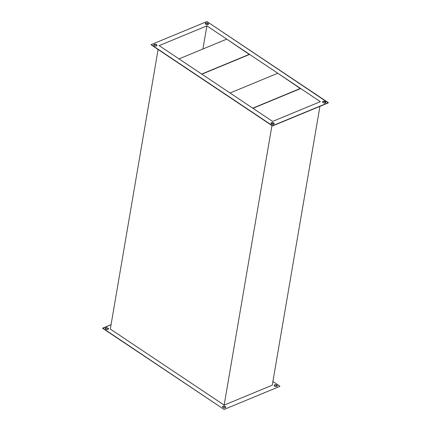 <?xml version="1.0" encoding="UTF-8"?>
<svg xmlns="http://www.w3.org/2000/svg" width="431" height="431" viewBox="0 0 431 431"><rect width="100%" height="100%" fill="white"/><g stroke="black" fill="none" stroke-linecap="round" stroke-linejoin="round"><path stroke-width="0.65" d="M205.28 23.667L205.765 23.053A1.627 0.862 -170.3 0 1 207.586 23.102A1.627 0.862 -170.3 0 1 208.507 24.082A1.627 0.862 -170.3 0 1 208.038 24.567L208.485 23.834L207.526 23.08L206.013 22.972L205.323 23.441L205.996 24.422L208.038 24.567A1.627 0.862 -170.3 0 1 206.212 24.513A1.627 0.862 -170.3 0 1 205.296 23.533A1.627 0.862 -170.3 0 1 205.765 23.053L205.727 23.279A1.627 0.862 9.7 0 0 205.291 23.651M153.732 45.002L154.212 44.388A1.627 0.862 -170.3 0 1 156.038 44.436A1.627 0.862 -170.3 0 1 156.954 45.417A1.627 0.862 -170.3 0 1 156.485 45.901L156.932 45.169L155.974 44.415L154.46 44.307L153.77 44.776L153.856 45.293L154.724 45.875L156.485 45.901A1.627 0.862 -170.3 0 1 154.659 45.848A1.627 0.862 -170.3 0 1 153.743 44.867A1.627 0.862 -170.3 0 1 154.212 44.388L154.174 44.614A1.627 0.862 9.7 0 0 153.738 44.986M270.975 123.341L271.46 122.722A1.627 0.862 -170.3 0 1 273.281 122.776A1.627 0.862 -170.3 0 1 274.202 123.756A1.627 0.862 -170.3 0 1 273.728 124.236L274.175 123.508L273.216 122.749L271.708 122.641L271.013 123.11L271.25 123.794L271.972 124.209L273.728 124.236A1.627 0.862 -170.3 0 1 271.907 124.187A1.627 0.862 -170.3 0 1 270.991 123.207A1.627 0.862 -170.3 0 1 271.46 122.722L271.422 122.948A1.627 0.862 9.7 0 0 270.986 123.32M322.528 102.007L323.013 101.387A1.627 0.862 -170.3 0 1 324.834 101.441A1.627 0.862 -170.3 0 1 325.755 102.416A1.627 0.862 -170.3 0 1 325.281 102.901L325.728 102.174L324.769 101.414L323.255 101.307L322.566 101.775L322.652 102.292L323.525 102.874L325.281 102.901A1.627 0.862 -170.3 0 1 323.46 102.847A1.627 0.862 -170.3 0 1 322.539 101.872A1.627 0.862 -170.3 0 1 323.013 101.387L322.975 101.614A1.627 0.862 9.7 0 0 322.539 101.985M108.025 329.386A1.627 0.862 -170.3 0 1 106.204 329.332A1.627 0.862 -170.3 0 1 105.288 328.352A1.627 0.862 -170.3 0 1 105.757 327.872L105.719 328.099A1.627 0.862 9.7 0 0 105.283 328.47L105.757 327.872L105.277 328.427L105.988 329.241L107.502 329.51L108.38 329.149L108.477 328.654L107.793 328.018L105.757 327.872A1.627 0.862 -170.3 0 1 107.578 327.921A1.627 0.862 -170.3 0 1 108.499 328.901A1.627 0.862 -170.3 0 1 108.025 329.386M277.262 386.057L276.551 385.244L274.558 384.872A1.627 0.862 -170.3 0 1 276.379 384.926A1.627 0.862 -170.3 0 1 277.295 385.901A1.627 0.862 -170.3 0 1 276.826 386.386L277.273 385.653L276.314 384.899L274.8 384.791L274.111 385.26L274.197 385.777L275.064 386.359L276.826 386.386A1.627 0.862 -170.3 0 1 275.005 386.332A1.627 0.862 -170.3 0 1 274.084 385.357A1.627 0.862 -170.3 0 1 274.558 384.872L274.515 385.098A1.627 0.862 9.7 0 0 274.078 385.47M225.709 407.392L225.004 406.578L223.005 406.207A1.627 0.862 -170.3 0 1 224.826 406.261A1.627 0.862 -170.3 0 1 225.742 407.241A1.627 0.862 -170.3 0 1 225.273 407.721L225.72 406.993L224.761 406.234L223.247 406.126L222.558 406.595L222.644 407.112L223.511 407.694L225.273 407.721A1.627 0.862 -170.3 0 1 223.452 407.667A1.627 0.862 -170.3 0 1 222.531 406.692A1.627 0.862 -170.3 0 1 223.005 406.207L222.962 406.433A1.627 0.862 9.7 0 0 222.525 406.805M158.096 49.506L110.314 329.052L158.096 49.506M272.268 385.201L319.937 106.349L272.268 385.201L224.152 405.113L271.939 125.566L224.152 405.113L110.314 329.052L224.152 405.113L272.268 385.201M272.16 124.268L272.408 122.819L272.16 124.268M279.832 386.375L224.077 409.45L102.713 328.11L111.063 324.651L102.675 328.336L224.077 409.45L102.713 328.11L224.077 409.45L279.832 386.375M225.709 407.349A1.627 0.862 9.7 0 0 224.686 406.449A1.627 0.862 9.7 0 0 222.962 406.433L222.52 406.826M277.262 386.014A1.627 0.862 9.7 0 0 276.239 385.115A1.627 0.862 9.7 0 0 274.515 385.098L274.073 385.486M108.467 329.058L107.475 328.126L105.719 328.099A1.627 0.862 9.7 0 1 107.443 328.115A1.627 0.862 9.7 0 1 108.461 329.015M206.923 21.55L328.325 102.664L272.575 125.739L151.168 44.625L206.923 21.55L328.287 102.89L272.537 125.965L328.287 102.89L272.537 125.965L151.168 44.625L206.923 21.55M159.147 45.616L272.613 121.423L320.346 101.673L206.885 25.86L159.147 45.616L272.613 121.423L320.346 101.673L206.885 25.86L159.147 45.616M202.931 48.983L206.885 25.86L202.931 48.983M272.904 381.494L279.87 386.149L272.904 381.494M151.13 44.851L272.537 125.965L151.13 44.851M325.717 102.53A1.627 0.862 9.7 0 0 324.694 101.63A1.627 0.862 9.7 0 0 322.975 101.614L324.732 101.641L325.723 102.573M274.164 123.864A1.627 0.862 9.7 0 0 273.146 122.964A1.627 0.862 9.7 0 0 271.422 122.948L273.179 122.98L274.17 123.907M156.922 45.53A1.627 0.862 9.7 0 0 155.898 44.63A1.627 0.862 9.7 0 0 154.174 44.614L155.936 44.641L156.922 45.573M208.475 24.195A1.627 0.862 9.7 0 0 207.451 23.296A1.627 0.862 9.7 0 0 205.727 23.279L207.489 23.306L208.475 24.238M252.755 108.159L230.062 92.999L277.796 73.243L300.488 88.403L252.755 108.159L300.45 88.63L252.954 108.289L300.45 88.63L277.796 73.243L230.062 92.999L252.755 108.159M201.697 74.046L179.005 58.885L226.738 39.129L249.43 54.29L201.697 74.046L249.393 54.516L201.891 74.175L249.393 54.516L226.738 39.129L179.005 58.885L201.697 74.046"/></g></svg>

